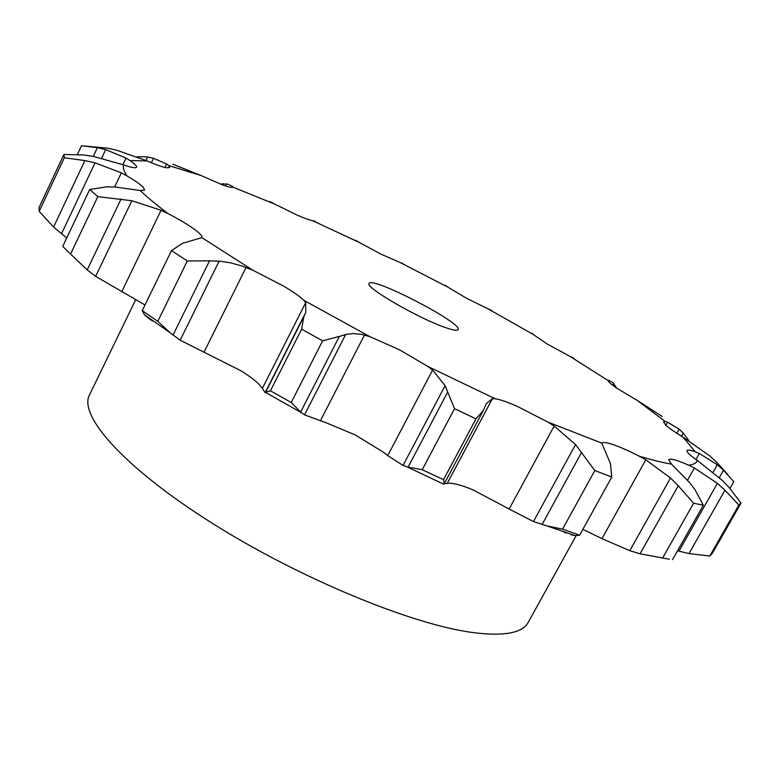 <?xml version="1.0" encoding="UTF-8"?>
<svg xmlns="http://www.w3.org/2000/svg" width="780" height="780" viewBox="0 0 780 780"><rect width="100%" height="100%" fill="white"/><g stroke="black" fill="none" stroke-linecap="round" stroke-linejoin="round"><path stroke-width="1.17" d="M168.022 213.613C156.487 204.886 147.196 197.184 140.147 190.515L144.612 190.076L143.422 187.493C140.761 184.665 135.32 180.833 127.111 175.997C123.874 171.2 122.713 167.505 123.63 164.902C130.845 167.398 135.086 168.256 136.344 167.447L136.549 167.203C136.948 166.111 134.755 163.897 129.968 160.553L147.137 160.953C155.551 164.58 161.84 166.842 165.994 167.749L169.748 167.622L168.636 165.565L200.909 175.471L222.826 185.026C228.784 187.171 232.108 187.853 232.781 187.083L274.697 204.087L297.219 215.134C304.415 218.264 309.562 220.126 312.663 220.72L359.58 242.59L380.806 254.056L400.052 262.48L448.032 287.225L466.391 298.194L487.851 308.744L533.267 334.483L547.297 344.077L569.341 356.011L608.341 380.708C608.38 381.849 611.101 384.267 616.483 387.972L637.201 400.384L665.359 421.58L663.487 421.912L665.993 425.441C669.416 428.425 675.08 432.315 682.987 437.102L695.233 451.796C690.349 450.099 687.599 449.68 686.995 450.567L686.936 451.113C687.375 452.77 690.817 455.871 697.261 460.395C696.452 463.037 693.586 464.636 688.662 465.202C680.228 461.467 674.291 459.44 670.858 459.118L668.675 459.664L671.473 464.1C663.166 462.735 652.87 460.219 640.594 456.573L639.093 456.124C628.885 450.908 620.207 447.057 613.06 444.59C606.596 442.416 602.93 441.958 602.062 443.235L547.726 422L517.433 406.429C507.546 402.07 500.107 399.506 495.115 398.736L427.879 366.473L399.487 349.801L369.905 336.648L303.781 300.271C299.773 296.41 293.007 291.661 283.471 286.016L252.993 270.309L201.864 237.627C202.459 236.018 199.592 232.986 193.284 228.501C186.751 223.918 178.337 218.956 168.022 213.613L161.08 210.259L131.859 200.743L97.841 196.618L89.7 189.472L62.751 246.402L70.834 254.348M121.056 198.968L87.194 269.89L70.57 254.065L97.841 196.618M87.194 269.89L95.638 276.364L145.012 304.98M70.57 254.065L62.751 246.402M140.147 190.515L115.742 187.064L106.889 186.829L89.7 189.472M170.255 332.865L144.446 314.75L142.252 310.654L157.804 321.35L170.255 332.865L180.17 340.216L240.952 370.783C250.282 376.574 256.805 381.625 260.52 385.954L262.343 388.43L305.692 302.64L305.77 312.526L303.761 316.826L301.636 329.209L322.647 340.831L339.3 336.433L300.661 412.015L304.522 414.863L325.669 422.565L355.261 434.957L383.077 452.029L387.728 455.608L432.607 370.052L445.087 385.671L454.545 408.652L475.946 418.84L483.21 410.69L486.379 403.562L492.394 398.716L447.262 483.337L450.021 483.22C455.227 483.473 462.793 485.648 472.7 489.743L509.125 509.028L554.17 426.017L575.542 444.571L594.828 470.535L611.774 477.058L610.438 463.554L601.955 443.557M582.865 529.347L601.965 538.639L645.791 459.8L639.093 456.124M201.864 237.627L182.461 243.341L171.473 250.585L187.336 260.949L209.508 260.842L173.014 335.098M127.111 175.997L121.348 172.848L95.014 162.845L84.883 160.592L64.311 157.745L63.911 154.469L83.821 154.976L93.6 156.478L123.63 164.902M144.446 314.75L150.472 319.751L153.757 321.418M63.911 154.469L39.068 207.509L39.195 211.351L53.576 227.048L66.739 237.968M252.993 270.309L242.141 266.058L230.461 262.821L220.974 261.329L209.508 260.842M303.781 300.271L305.692 302.64M129.968 160.553L126.019 158.067L105.68 149.633L97.422 147.664L81.5 145.743L107.074 148.112L116.395 150.101L147.137 160.953M303.761 316.826L265.58 392.291L270.436 390.809L291.223 402.49L300.661 412.015M265.58 392.291L265.19 392.75L262.343 388.43M369.905 336.648L361.598 334.376L353.291 333.577L346.876 334.24L339.3 336.433M427.879 366.473L432.607 370.052M168.636 165.565L166.666 163.966L153.524 158.252L146.533 156.858L137.182 156.761M447.652 392.165L408.086 467.142L422.214 469.716L443.547 479.651L444.298 483.678L443.693 483.815M408.086 467.142L403.055 465.436L387.728 455.608M443.527 484.117L407.023 466.84M444.054 483.961L447.262 483.337M495.115 398.736L492.394 398.716M200.909 175.471L172.868 164.239M547.726 422L554.17 426.017M232.781 187.083L232.674 186.41L227.497 184.041L220.165 184.031M575.114 535.558L546.838 525.866L562.565 529.142L579.618 535.207L575.114 535.558L571.096 534.836M546.838 525.866L533.471 521.557L509.125 509.028M566.134 533.14L562.887 531.482M274.697 204.087L269.782 201.474M312.663 220.72L315.442 221.335M669.298 559.211L640.039 553.819L629.792 550.68L601.965 538.639M359.58 242.59L355.67 240.279M671.473 464.1L689.403 482.391L694.941 489.538L703.297 505.235L693.596 503.178L678.259 485.764L640.039 553.819M400.052 262.48L402.958 263.523M688.662 465.202L694.414 467.99L687.541 480.207M697.261 460.395L721.919 480.09L728.851 487.178L741 503.09L712.228 553.537L709.78 556.033L688.993 553.585L677.508 550.797M448.032 287.225L445.351 285.382M487.851 308.744L491.897 310.537M695.233 451.796L699.348 453.473L695.965 459.488M533.267 334.483L532.038 333.284M682.987 437.102L709.585 455.754L716.537 462.14L727.574 474.328M569.341 356.011L574.236 358.459M665.359 421.58L667.602 422.156L665.847 425.305M637.201 400.384L662.249 416.5M576.176 535.616L528.226 622.391C522.434 633.136 503.89 636.509 472.622 632.521C411.157 624.4 298.74 577.98 211.458 522.756C123.952 467.532 78.302 415.623 89.486 394.963L135.808 299.452M645.791 459.8L670.508 478.003L678.259 485.764M694.414 467.99L717.385 483.346L724.961 490.201L738.865 505.04L741 503.09M699.348 453.473L717.317 464.763L723.499 470.213L733.804 481.748L730.002 488.446M608.761 380.308L613.07 382.765L616.609 388.06M667.602 422.156L679.117 429.156L683.3 433.105L688.818 440.671M445.916 327.717C419.562 319.03 364.319 287.079 369.115 283.491C371.153 275.652 463.388 323.466 458.133 329.628C457.353 330.876 453.277 330.242 445.916 327.717M157.804 321.35L187.336 260.949M142.252 310.654L171.473 250.585M39.195 211.351L64.311 157.745M291.223 402.49L322.647 340.831M270.436 390.809L301.636 329.209M77.415 154.421L81.5 145.743M445.087 385.671L403.055 465.436M443.547 479.651L475.946 418.84M422.214 469.716L454.545 408.652M575.542 444.571L533.471 521.557M579.618 535.207L611.774 477.058M581.636 452.302L542.071 524.55M562.565 529.142L594.828 470.535M670.508 478.003L629.792 550.68M662.561 558.149L693.596 503.178M672.506 559.65L703.297 505.235M717.385 483.346L678.98 551.177M709.78 556.033L738.865 505.04M724.961 490.201L688.993 553.585M717.317 464.763L713.096 472.231M723.499 470.213L719.297 477.643M679.117 429.156L676.825 433.261M613.538 383.331L612.544 385.135M615.527 385.856L614.952 386.909M683.3 433.105L681.554 436.235M131.859 200.743L95.638 276.364M161.08 210.259L121.621 291.974M121.348 172.848L114.621 186.976M246.061 267.452L203.931 352.375M126.019 158.067L122.889 164.639M364.494 335L320.278 420.995M166.666 163.966L164.96 167.505M232.674 186.41L232.206 187.366M95.014 162.845L61.464 233.864M219.112 261.173L180.17 340.216M84.883 160.592L53.576 227.048M105.68 149.633L101.683 158.086M345.657 334.513L304.522 414.863M97.422 147.664L93.288 156.409M153.524 158.252L151.369 162.737M147.625 157.014L145.977 160.456M226.707 183.895L225.673 186.011M223.246 183.612L222.593 184.948M265.444 392.369L301.46 412.698M265.18 392.613L304.99 313.921M444.298 483.678L483.21 410.69"/></g></svg>
